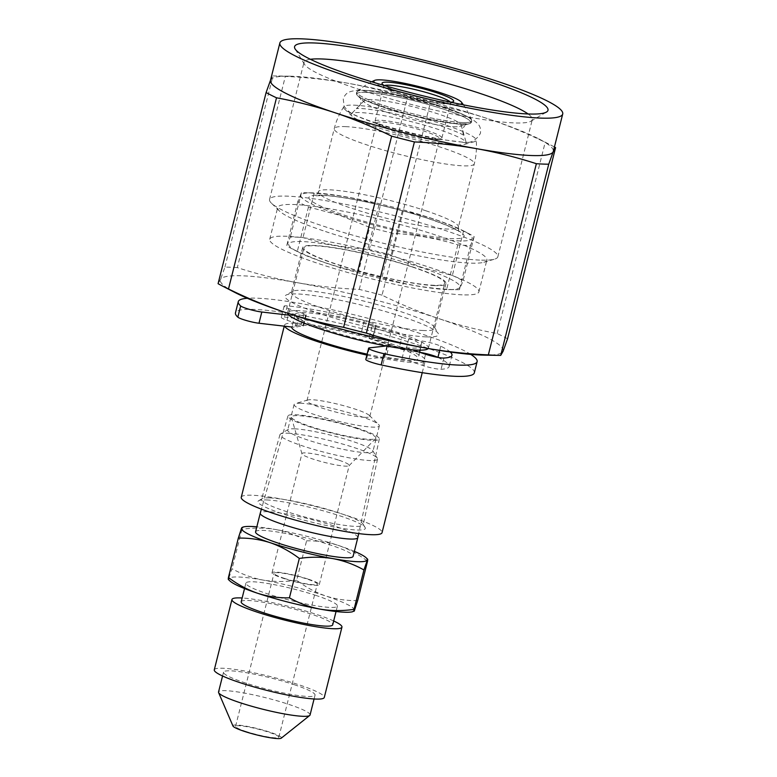 <?xml version="1.0" encoding="UTF-8"?>
<svg xmlns="http://www.w3.org/2000/svg" width="777" height="777" viewBox="0 0 777 777"><rect width="100%" height="100%" fill="white"/><g stroke="black" fill="none" stroke-linecap="round" stroke-linejoin="round"><path stroke-width="0.58" stroke-dasharray="3.88 2.91" d="M340.025 215.035A88.306 11.101 -165.9 0 1 312.335 192.861A88.306 11.101 -165.9 0 1 389.228 206.138A88.306 11.101 -165.9 0 1 463.267 230.769A88.306 11.101 -165.9 0 1 443.609 239.539A88.306 11.101 -165.9 0 1 340.025 215.035M369.658 227.37L339.549 215.219L308.469 206.983A96.688 12.15 -165.9 0 1 297.805 201.573L301.437 192.754A96.688 12.15 -165.9 0 1 304.749 192.735A96.688 12.15 -165.9 0 1 314.131 193.269C336.383 194.541 357.993 198.397 378.953 204.846A96.688 12.15 -165.9 0 1 402.301 210.771C423.251 214.938 443.648 221.736 463.49 231.157A96.688 12.15 -165.9 0 1 470.007 234.246A96.688 12.15 -165.9 0 1 474.155 236.567L470.522 245.377A96.688 12.15 -165.9 0 1 457.828 244.872C436.878 238.422 415.268 234.567 393.007 233.294A96.688 12.15 -165.9 0 1 369.658 227.37L358.527 271.688A96.688 12.15 14.1 0 0 381.876 277.603C402.836 284.052 424.446 287.908 446.697 289.18A96.688 12.15 14.1 0 0 456.08 289.714A96.688 12.15 14.1 0 0 459.392 289.695L463.024 280.876A96.688 12.15 14.1 0 0 452.36 275.466L421.28 267.23L391.171 255.079A96.688 12.15 14.1 0 0 367.822 249.155C345.561 247.882 323.951 244.027 303.001 237.577A96.688 12.15 14.1 0 0 290.307 237.072L286.674 245.882A96.688 12.15 14.1 0 0 290.821 248.203A96.688 12.15 14.1 0 0 297.338 251.292C316.987 260.645 337.383 267.443 358.527 271.688M457.828 244.872L446.697 289.18M393.007 233.294L381.876 277.603M266.55 499.932A55.342 6.954 -165.9 0 1 324.368 511.14A55.342 6.954 -165.9 0 1 365.112 527.486A55.342 6.954 -165.9 0 1 309.965 521.707A55.342 6.954 -165.9 0 1 258.624 500.738A55.342 6.954 -165.9 0 1 266.55 499.932M241.258 497.28A72.582 9.12 -165.9 0 1 278.953 498.562A72.582 9.12 -165.9 0 1 349.873 516.501A72.582 9.12 -165.9 0 1 382.051 532.643M269.658 497.902A52.399 6.585 -165.9 0 1 324.407 508.508A52.399 6.585 -165.9 0 1 362.985 523.989A52.399 6.585 -165.9 0 1 363.199 524.873A52.399 6.585 -165.9 0 1 310.761 518.521A52.399 6.585 -165.9 0 1 261.548 499.339A52.399 6.585 -165.9 0 1 262.16 498.659A52.399 6.585 -165.9 0 1 269.658 497.902M287.772 433.216A50.291 6.323 -165.9 0 1 340.316 443.395A50.291 6.323 -165.9 0 1 377.34 458.245A50.291 6.323 -165.9 0 1 377.535 459.1A50.291 6.323 -165.9 0 1 327.214 453.001A50.291 6.323 -165.9 0 1 279.992 434.596A50.291 6.323 -165.9 0 1 280.575 433.945A50.291 6.323 -165.9 0 1 287.772 433.216M294.483 428.826A43.939 5.526 -165.9 0 1 340.384 437.723A43.939 5.526 -165.9 0 1 372.737 450.699A43.939 5.526 -165.9 0 1 372.911 451.466A43.939 5.526 -165.9 0 1 328.953 446.115A43.939 5.526 -165.9 0 1 287.675 430.06A43.939 5.526 -165.9 0 1 288.189 429.467A43.939 5.526 -165.9 0 1 294.483 428.826M366.88 355.089A72.582 9.12 14.1 0 0 425.281 360.547A72.582 9.12 14.1 0 0 393.104 344.405A72.582 9.12 14.1 0 0 322.183 326.457A72.582 9.12 14.1 0 0 284.489 325.184A72.582 9.12 14.1 0 0 284.635 326.194M460.343 104.225A45.367 5.701 -165.9 0 1 416.462 97.727A45.367 5.701 -165.9 0 1 374.708 82.712M450.777 102.214A36.937 4.643 -165.9 0 1 447.96 102.224A36.937 4.643 -165.9 0 1 413.723 95.93A36.937 4.643 -165.9 0 1 384.091 85.47M428.205 348.514A72.582 9.12 14.1 0 0 428.409 348.077A72.582 9.12 14.1 0 0 396.231 331.934A72.582 9.12 14.1 0 0 325.31 313.986A72.582 9.12 14.1 0 0 287.616 312.713A72.582 9.12 14.1 0 0 287.597 313.189M412.519 267.084A72.582 9.12 -165.9 0 1 444.706 283.226A72.582 9.12 -165.9 0 1 372.086 274.388A72.582 9.12 -165.9 0 1 303.914 247.863A72.582 9.12 -165.9 0 1 341.608 249.135A72.582 9.12 -165.9 0 1 412.519 267.084M365.928 92.356A58.731 7.381 -165.9 0 1 428.778 104.662A58.731 7.381 -165.9 0 1 470.745 122.057A58.731 7.381 -165.9 0 1 468.978 123.834A58.731 7.381 -165.9 0 1 461.674 124.262A58.731 7.381 -165.9 0 1 402.933 113.092A58.731 7.381 -165.9 0 1 357.828 95.921A58.731 7.381 -165.9 0 1 357.119 93.512A58.731 7.381 -165.9 0 1 365.928 92.356M453.36 126.729A50.019 6.284 14.1 0 0 459.576 126.379A50.019 6.284 14.1 0 0 461.082 124.854A50.019 6.284 14.1 0 0 414.112 107.051A50.019 6.284 14.1 0 0 364.316 100.544A50.019 6.284 14.1 0 0 364.918 102.593A50.019 6.284 14.1 0 0 403.321 117.22A50.019 6.284 14.1 0 0 453.36 126.729M420.804 267.414A88.306 11.101 14.1 0 0 317.22 242.919A88.306 11.101 14.1 0 0 297.562 251.68A88.306 11.101 14.1 0 0 371.6 276.311A88.306 11.101 14.1 0 0 448.494 289.588A88.306 11.101 14.1 0 0 420.804 267.414M308.469 206.983L297.338 251.292M297.805 201.573L286.674 245.882M301.437 192.754L290.307 237.072M314.131 193.269L303.001 237.577M378.953 204.846L367.822 249.155M402.301 210.771L391.171 255.079M463.49 231.157L452.36 275.466M474.155 236.567L463.024 280.876M470.522 245.377L459.392 289.695M366.025 90.375A59.178 7.44 -165.9 0 1 428.933 102.661A59.178 7.44 -165.9 0 1 471.6 120.173A59.178 7.44 -165.9 0 1 470.376 121.94A59.178 7.44 -165.9 0 1 460.878 122.436A59.178 7.44 -165.9 0 1 400.825 110.587A59.178 7.44 -165.9 0 1 357.498 93.58A59.178 7.44 -165.9 0 1 357.255 91.453A59.178 7.44 -165.9 0 1 366.025 90.375M460.052 124.135A58.712 7.381 14.1 0 0 468.978 123.805A58.712 7.381 14.1 0 0 470.736 122.018A58.712 7.381 14.1 0 0 428.778 104.633A58.712 7.381 14.1 0 0 365.948 92.327A58.712 7.381 14.1 0 0 357.148 93.483A58.712 7.381 14.1 0 0 357.847 95.892A58.712 7.381 14.1 0 0 401.534 112.675A58.712 7.381 14.1 0 0 460.052 124.135M460.829 122.455A59.13 7.43 14.1 0 0 470.318 121.96A59.13 7.43 14.1 0 0 471.542 120.192A59.13 7.43 14.1 0 0 416.074 99.271A59.13 7.43 14.1 0 0 357.294 91.501A59.13 7.43 14.1 0 0 357.537 93.629A59.13 7.43 14.1 0 0 400.825 110.616A59.13 7.43 14.1 0 0 460.829 122.455M354.254 105.177A68.298 8.586 -165.9 0 1 428.292 119.765A68.298 8.586 -165.9 0 1 476.194 139.986A68.298 8.586 -165.9 0 1 474.096 141.793A68.298 8.586 -165.9 0 1 465.598 142.278A68.298 8.586 -165.9 0 1 397.28 129.293A68.298 8.586 -165.9 0 1 344.842 109.324A68.298 8.586 -165.9 0 1 343.842 106.74A68.298 8.586 -165.9 0 1 354.254 105.177M457.051 144.823A59.353 7.459 14.1 0 0 464.442 144.396A59.353 7.459 14.1 0 0 466.219 142.589A59.353 7.459 14.1 0 0 410.499 121.465A59.353 7.459 14.1 0 0 351.398 113.753A59.353 7.459 14.1 0 0 352.117 116.181A59.353 7.459 14.1 0 0 397.688 133.537A59.353 7.459 14.1 0 0 457.051 144.823M384.469 85.577A34.479 4.332 14.1 0 0 383.819 86.169A34.479 4.332 14.1 0 0 383.945 86.771A34.479 4.332 14.1 0 0 409.333 96.95A34.479 4.332 14.1 0 0 445.357 103.933A34.479 4.332 14.1 0 0 450.291 103.428A34.479 4.332 14.1 0 0 450.689 102.962A34.479 4.332 14.1 0 0 450.388 102.137M364.801 417.327A32.401 4.07 -165.9 0 1 329.021 410.217A32.401 4.07 -165.9 0 1 306.964 400.631A32.401 4.07 -165.9 0 1 307.877 399.98A32.401 4.07 -165.9 0 1 311.975 399.728A32.401 4.07 -165.9 0 1 344.522 405.924A32.401 4.07 -165.9 0 1 369.318 415.413A32.401 4.07 -165.9 0 1 369.813 416.423A32.401 4.07 -165.9 0 1 364.801 417.327M434.557 139.607A32.401 4.07 14.1 0 0 438.655 139.355A32.401 4.07 14.1 0 0 439.578 138.704A32.401 4.07 14.1 0 0 409.139 126.855A32.401 4.07 14.1 0 0 376.719 122.912A32.401 4.07 14.1 0 0 377.224 123.922A32.401 4.07 14.1 0 0 402.02 133.411A32.401 4.07 14.1 0 0 434.557 139.607M426.602 130.342A34.479 4.332 -165.9 0 1 441.89 138.005A34.479 4.332 -165.9 0 1 440.909 138.704A34.479 4.332 -165.9 0 1 436.548 138.976A34.479 4.332 -165.9 0 1 401.923 132.381A34.479 4.332 -165.9 0 1 375.544 122.29A34.479 4.332 -165.9 0 1 375.009 121.212A34.479 4.332 -165.9 0 1 392.919 121.814A34.479 4.332 -165.9 0 1 426.602 130.342M300.903 403.263A43.939 5.526 14.1 0 0 295.338 403.603A43.939 5.526 14.1 0 0 294.104 404.496A43.939 5.526 14.1 0 0 335.373 420.551A43.939 5.526 14.1 0 0 379.331 425.903A43.939 5.526 14.1 0 0 378.652 424.533A43.939 5.526 14.1 0 0 359.848 416.132A43.939 5.526 14.1 0 0 300.903 403.263M392.278 331.769A65.064 8.178 14.1 0 0 328.7 315.685A65.064 8.178 14.1 0 0 294.91 314.539A65.064 8.178 14.1 0 0 356.021 338.325A65.064 8.178 14.1 0 0 421.124 346.241A65.064 8.178 14.1 0 0 392.278 331.769M367.113 354.157A65.064 8.178 14.1 0 0 417.987 358.712A65.064 8.178 14.1 0 0 389.141 344.25A65.064 8.178 14.1 0 0 325.573 328.156A65.064 8.178 14.1 0 0 291.783 327.01A65.064 8.178 14.1 0 0 291.773 327.02L294.852 327.37A5.186 0.651 -165.9 0 0 296.299 327.34A60.917 7.653 -165.9 0 1 302.865 326.272A5.186 0.651 -165.9 0 0 303.467 326.117A5.186 0.651 -165.9 0 0 301.175 324.971L287.034 320.26A12.956 1.632 -165.9 0 1 281.284 317.375A12.956 1.632 -165.9 0 1 284.469 317.094A97.212 12.218 -165.9 0 1 361.48 331.934A12.956 1.632 -165.9 0 1 373.174 336.548A12.956 1.632 -165.9 0 1 372.863 336.791L369.114 338.053A5.186 0.651 -165.9 0 0 368.997 338.15A5.186 0.651 -165.9 0 0 372.523 339.685A60.917 7.653 -165.9 0 1 399.067 348.533A5.186 0.651 -165.9 0 0 405.856 350.301L419.279 352.253A12.956 1.632 -165.9 0 1 419.833 352.34M507.556 338.801A162.014 20.367 14.1 0 0 497.163 333.527C477.272 329.856 457.731 324.854 438.549 318.521A145.814 18.327 14.1 0 0 297.232 282.682C276.923 278.992 256.944 273.97 237.306 267.618L285.324 76.428C306.332 77.331 327.01 79.575 347.358 83.139C367.667 86.83 387.645 91.851 407.294 98.213A162.014 20.367 -165.9 0 1 430.06 103.982C449.883 107.653 469.415 112.646 488.675 118.988A145.814 18.327 -165.9 0 1 538.616 138.782A145.814 18.327 -165.9 0 1 553.311 151.418M270.513 80.206L270.581 80.05A145.814 18.327 -165.9 0 1 289.394 76.185A145.814 18.327 -165.9 0 1 347.358 83.139A145.814 18.327 -165.9 0 1 488.675 118.988C507.828 125.427 526.66 133.217 545.182 142.346A162.014 20.367 -165.9 0 1 551.651 145.503A162.014 20.367 -165.9 0 1 554.428 146.979M497.163 333.527L545.182 142.346M484.275 355.138A145.814 18.327 14.1 0 0 503.088 351.272A145.814 18.327 14.1 0 0 438.549 318.521C419.337 312.043 400.495 304.254 382.041 295.163L430.06 103.982M382.041 295.163A162.014 20.367 14.1 0 0 359.265 289.394C338.257 288.49 317.579 286.247 297.232 282.682A145.814 18.327 14.1 0 0 220.464 279.584L218.084 283.702M237.306 267.618A162.014 20.367 14.1 0 0 224.932 267.113L220.464 279.584A145.814 18.327 14.1 0 0 235.052 292.531M426.223 336.897A79.06 9.936 -165.9 0 1 334.314 318.211A79.06 9.936 -165.9 0 1 286.023 295.105A79.06 9.936 -165.9 0 1 364.199 305.788A79.06 9.936 -165.9 0 1 438.15 333.314A79.06 9.936 -165.9 0 1 426.223 336.897M462.198 294.833A107.838 13.559 -165.9 0 1 317.531 263.257A107.838 13.559 -165.9 0 1 269.716 239.277A107.838 13.559 -165.9 0 1 377.612 252.399A107.838 13.559 -165.9 0 1 478.894 291.812A107.838 13.559 -165.9 0 1 462.198 294.833M434.528 285.606A73.883 9.285 -165.9 0 1 352.943 269.405A73.883 9.285 -165.9 0 1 302.651 247.542A73.883 9.285 -165.9 0 1 376.563 256.536A73.883 9.285 -165.9 0 1 445.959 283.537A73.883 9.285 -165.9 0 1 434.528 285.606M224.932 267.113L272.95 75.932A162.014 20.367 -165.9 0 1 274.737 75.952A162.014 20.367 -165.9 0 1 285.324 76.428M270.474 80.371A145.814 18.327 -165.9 0 1 270.581 80.05L272.95 75.932M479.632 260.091A117.686 14.792 -165.9 0 1 321.736 225.631A117.686 14.792 -165.9 0 1 271.367 203.127A117.686 14.792 -165.9 0 1 269.561 199.456A117.686 14.792 -165.9 0 1 287.781 196.163A117.686 14.792 -165.9 0 1 417.725 221.979A117.686 14.792 -165.9 0 1 497.843 256.798A117.686 14.792 -165.9 0 1 494.522 259.178A117.686 14.792 -165.9 0 1 479.632 260.091M325.495 231.536A107.838 13.559 14.1 0 0 483.809 262.276A107.838 13.559 14.1 0 0 486.858 260.101A107.838 13.559 14.1 0 0 385.577 220.678A107.838 13.559 14.1 0 0 277.68 207.556A107.838 13.559 14.1 0 0 279.341 210.917A107.838 13.559 14.1 0 0 325.495 231.536M310.392 59.285A117.686 14.792 14.1 0 0 304.021 62.277A117.686 14.792 14.1 0 0 304.477 64.326A117.686 14.792 14.1 0 0 414.559 105.293A117.686 14.792 14.1 0 0 530.924 121.202A117.686 14.792 14.1 0 0 532.303 119.619A117.686 14.792 14.1 0 0 528.098 113.976M423.242 330.507A73.883 9.285 -165.9 0 1 341.666 314.296A73.883 9.285 -165.9 0 1 291.375 292.443A73.883 9.285 -165.9 0 1 292.239 291.443A73.883 9.285 -165.9 0 1 365.287 301.437A73.883 9.285 -165.9 0 1 434.392 327.156A73.883 9.285 -165.9 0 1 434.683 328.438A73.883 9.285 -165.9 0 1 423.242 330.507M359.265 289.394L407.294 98.213M354.361 551.349A64.802 8.149 14.1 0 0 338.461 545.454A64.802 8.149 14.1 0 0 275.66 529.525C286.684 531.662 296.989 535.44 306.565 540.86L296.678 580.254C305.682 587.111 315.375 592.356 325.767 595.988A64.802 8.149 14.1 0 0 262.966 580.06C252.039 577.962 241.744 574.174 232.051 568.715L228.341 579.477M296.678 580.254C285.305 581.944 274.067 581.876 262.966 580.06A64.802 8.149 -165.9 0 0 228.846 578.68A64.802 8.149 14.1 0 0 229.895 580.943M357.663 600.582C346.804 600.825 336.169 599.29 325.767 595.988A64.802 8.149 14.1 0 1 354.458 610.537A64.802 8.149 -165.9 0 1 352.535 611.752M241.54 528.146C242.113 526.806 242.259 527.194 241.948 529.322C253.428 527.641 264.666 527.709 275.66 529.525A64.802 8.149 14.1 0 0 256.818 526.845M241.948 529.322L232.051 568.715M232.964 726.019A25.019 3.147 -165.9 0 1 244.91 725.961A25.019 3.147 -165.9 0 1 270.367 732.322A25.019 3.147 -165.9 0 1 281.274 738.15M245.454 731.322A22.29 2.807 14.1 0 0 267.239 736.829A22.29 2.807 14.1 0 0 278.817 737.227A22.29 2.807 14.1 0 0 257.877 729.079A22.29 2.807 14.1 0 0 235.567 726.359A22.29 2.807 14.1 0 0 245.454 731.322M356.575 428.428A43.58 5.478 14.1 0 0 312.636 417.414A43.58 5.478 14.1 0 0 291.375 417.298A43.58 5.478 14.1 0 0 310.674 426.573A43.58 5.478 14.1 0 0 375.68 438.481A43.58 5.478 14.1 0 0 356.575 428.428M338.413 460.033A24.369 3.059 14.1 0 0 314.607 454.011A24.369 3.059 14.1 0 0 301.952 453.583A24.369 3.059 14.1 0 0 301.962 453.817A24.369 3.059 14.1 0 0 324.835 462.49A24.369 3.059 14.1 0 0 349.096 465.656A24.369 3.059 14.1 0 0 349.213 465.452A24.369 3.059 14.1 0 0 338.413 460.033M333.673 620.978A56.702 7.129 14.1 0 0 316.812 614.52A56.702 7.129 14.1 0 0 242.152 597.989M214.287 669.842A56.702 7.129 -165.9 0 1 243.735 670.842A56.702 7.129 -165.9 0 1 299.145 684.858A56.702 7.129 -165.9 0 1 324.281 697.464M358.43 428.496A47.115 5.925 14.1 0 0 312.48 416.86A47.115 5.925 14.1 0 0 287.927 415.996A47.115 5.925 14.1 0 0 332.177 433.245A47.115 5.925 14.1 0 0 379.331 438.956A47.115 5.925 14.1 0 0 358.43 428.496M357.818 537.597A50.282 6.323 14.1 0 0 335.518 526.437A50.282 6.323 14.1 0 0 286.47 514.024A50.282 6.323 14.1 0 0 260.276 513.102M294.124 684.654A47.183 5.934 -165.9 0 1 315.044 695.143A47.183 5.934 -165.9 0 1 267.842 689.403A47.183 5.934 -165.9 0 1 223.523 672.163A47.183 5.934 -165.9 0 1 248.028 672.989A47.183 5.934 -165.9 0 1 294.124 684.654M255.575 531.827A50.282 6.323 -165.9 0 1 281.682 532.711A50.282 6.323 -165.9 0 1 330.817 545.143A50.282 6.323 -165.9 0 1 353.117 556.332M310.062 714.986A47.183 5.934 14.1 0 0 289.141 704.496A47.183 5.934 14.1 0 0 243.046 692.831A47.183 5.934 14.1 0 0 218.541 691.996M316.492 595.609A47.183 5.934 14.1 0 0 270.396 583.945A47.183 5.934 14.1 0 0 245.891 583.119A47.183 5.934 14.1 0 0 290.2 600.359A47.183 5.934 14.1 0 0 337.403 606.109A47.183 5.934 14.1 0 0 316.492 595.609M241.191 601.825A47.183 5.934 -165.9 0 1 265.695 602.651A47.183 5.934 -165.9 0 1 311.791 614.316A47.183 5.934 -165.9 0 1 332.711 624.815M308.479 579.215A24.369 3.059 -165.9 0 1 319.279 584.634A24.369 3.059 -165.9 0 1 294.901 581.672A24.369 3.059 -165.9 0 1 272.018 572.766A24.369 3.059 -165.9 0 1 284.664 573.193A24.369 3.059 -165.9 0 1 308.479 579.215M283.906 578.224A22.29 2.807 14.1 0 0 305.691 583.741A22.29 2.807 14.1 0 0 317.269 584.129A22.29 2.807 14.1 0 0 296.328 575.98A22.29 2.807 14.1 0 0 274.028 573.271A22.29 2.807 14.1 0 0 283.906 578.224M306.565 540.86C317.356 540.607 327.991 542.132 338.461 545.454C348.786 549.048 358.488 554.292 367.56 561.188M437.946 357.401L437.946 357.41A12.956 1.632 -165.9 0 1 437.946 357.41A97.212 12.218 -165.9 0 1 449.164 366.55A97.212 12.218 -165.9 0 1 441.045 369.269A12.956 1.632 -165.9 0 1 422.737 365.472L408.595 360.761A5.186 0.651 -165.9 0 0 401.864 359.256A60.917 7.653 -165.9 0 1 386.159 357.284A5.186 0.651 -165.9 0 0 384.1 357.109L366.569 359.091A12.956 1.632 -165.9 0 0 365.792 359.43M288.908 315.141L297.669 316.152A5.186 0.651 -165.9 0 0 299.116 316.122A60.917 7.653 -165.9 0 1 305.691 315.044A5.186 0.651 -165.9 0 0 306.293 314.899A5.186 0.651 -165.9 0 0 303.992 313.743L289.85 309.032A12.956 1.632 -165.9 0 1 284.11 306.148A12.956 1.632 -165.9 0 1 287.286 305.876A97.212 12.218 -165.9 0 1 364.306 320.707A12.956 1.632 -165.9 0 1 375.99 325.32A12.956 1.632 -165.9 0 1 375.68 325.573L371.94 326.835A5.186 0.651 -165.9 0 0 371.814 326.932A5.186 0.651 -165.9 0 0 375.34 328.467A60.917 7.653 -165.9 0 1 401.884 337.305L399.067 348.533M401.884 337.305A5.186 0.651 -165.9 0 0 408.683 339.073L422.096 341.035A12.956 1.632 -165.9 0 1 440.763 346.183A97.212 12.218 -165.9 0 1 450.194 352.01M412.131 349.776L411.412 349.533L408.595 360.761M411.412 349.533A5.186 0.651 -165.9 0 0 404.691 348.028A60.917 7.653 -165.9 0 1 388.976 346.056L386.159 357.284M388.976 346.056A5.186 0.651 -165.9 0 0 386.927 345.891L386.198 345.969M470.736 354.39A123.135 15.482 14.1 0 0 361.47 316.627A123.135 15.482 14.1 0 0 247.339 298.271M474.31 372.863A123.135 15.482 14.1 0 0 358.653 327.855A123.135 15.482 14.1 0 0 235.46 312.869M428.632 218.599A79.973 10.052 14.1 0 0 309.023 197.251A79.973 10.052 14.1 0 0 421.921 234.868A79.973 10.052 14.1 0 0 428.632 218.599M426.418 210.955A72.193 9.071 14.1 0 0 329.555 189.821A72.193 9.071 14.1 0 0 318.385 191.832A72.193 9.071 14.1 0 0 386.188 218.22A72.193 9.071 14.1 0 0 458.42 227.01A72.193 9.071 14.1 0 0 426.418 210.955M345.435 126.622A72.193 9.071 -165.9 0 1 425.145 142.463A72.193 9.071 -165.9 0 1 474.291 163.821A72.193 9.071 -165.9 0 1 402.059 155.031A72.193 9.071 -165.9 0 1 334.256 128.642A72.193 9.071 -165.9 0 1 345.435 126.622M422.737 365.472L425.553 354.244M443.871 358.042L441.045 369.269M369.396 347.863L366.569 359.091M375.34 328.467L372.523 339.685M408.683 339.073L405.856 350.301M419.279 352.253L422.096 341.035M440.763 346.183L439.695 350.437M404.691 348.028L401.864 359.256M386.927 345.891L384.1 357.109M297.669 316.152L294.852 327.37M305.691 315.044L302.865 326.272M299.116 316.122L296.299 327.34M303.992 313.743L301.175 324.971M287.034 320.26L289.85 309.032M364.306 320.707L361.48 331.934M287.286 305.876L284.469 317.094M371.94 326.835L369.114 338.053M372.863 336.791L375.68 325.573M312.335 192.861L304.749 192.735M463.267 230.769L470.007 234.246M262.16 498.659L258.624 500.738M362.985 523.989L365.112 527.486M288.189 429.467L280.575 433.945M372.737 450.699L377.34 458.245M422.232 372.669L425.281 360.547M284.246 326.155L284.489 325.184M428.409 348.077L444.706 283.226M287.616 312.713L303.914 247.863M459.576 126.379L468.978 123.834M364.918 102.593L357.828 95.921M448.494 289.588L456.08 289.714M297.562 251.68L290.821 248.203M343.842 106.74A72.193 72.193 0 0 0 334.256 128.642L318.385 191.832C316.87 194.755 315.821 196.086 315.239 195.804L323.854 195.522C344.726 196.299 395.056 207.304 428.049 218.502C444.852 224.271 455.128 228.642 458.886 231.624L459.324 231.993C458.673 231.964 458.372 230.303 458.42 227.01L474.291 163.821A72.193 72.193 0 0 0 476.194 139.986M371.697 81.808A72.193 72.193 0 0 0 357.255 91.453M471.6 120.173A72.193 72.193 0 0 0 463.422 104.846M471.542 120.192C471.989 122.125 471.134 123.329 468.978 123.805M357.294 91.501C355.992 92.987 356.177 94.454 357.847 95.892M464.442 144.396L474.096 141.793M352.117 116.181L344.842 109.324M364.316 100.544L351.398 113.753M461.082 124.854L466.219 142.589M450.291 103.428L453.244 101.69M383.945 86.771L382.167 83.838M369.813 416.423L439.578 138.704M306.964 400.631L376.719 122.912M438.655 139.355L440.909 138.704M377.224 123.922L375.544 122.29M441.89 138.005L450.689 102.962M375.009 121.212L383.819 86.169M307.877 399.98L295.338 403.603M369.318 415.413L378.652 424.533M294.104 404.496L287.675 430.06M379.331 425.903L372.911 451.466M279.992 434.596L261.548 499.339M377.535 459.1L363.199 524.873M294.91 314.539L291.783 327.01M421.124 346.241L420.134 350.165M419.609 352.263L417.987 358.712M483.809 262.276L494.522 259.178M279.341 210.917L271.367 203.127M497.843 256.798L532.303 119.619M269.561 199.456L304.021 62.277M478.894 291.812L486.858 260.101M269.716 239.277L277.68 207.556M302.651 247.542L291.375 292.443M445.959 283.537L434.683 328.438M530.924 121.202L546.474 112.063M304.477 64.326L295.095 48.922M292.239 291.443L286.023 295.105M434.392 327.156L438.15 333.314M538.616 138.782L551.651 145.503M289.394 76.185L274.737 75.952M349.096 465.656L375.68 438.481M301.962 453.817L291.375 417.298M287.927 415.996L261.402 509.139M379.331 438.956L358.692 533.576M223.523 672.163L222.562 676M315.044 695.143L314.073 698.979M245.891 583.119L244.532 588.539M337.403 606.109L336.043 611.518M319.279 584.634L349.213 465.452M272.018 572.766L301.952 453.583M278.817 737.227L317.269 584.129M235.567 726.359L274.028 573.271M451.981 355.322L449.164 366.55M284.11 306.148L281.284 317.375M375.99 325.32L373.174 336.548M306.293 314.899L303.467 326.117M371.814 326.932L368.997 338.15M462.402 123.893L467.356 123.757C465.909 123.854 464.374 125.621 462.762 129.06C462.762 133.353 463.277 135.616 464.316 135.839C462.849 134.285 455.332 131.09 441.773 126.272L410.567 117.288L385.615 111.81C368.657 108.955 358.867 107.916 356.264 108.702C357.818 108.479 359.343 106.74 360.839 103.477C360.878 99.145 360.363 96.863 359.304 96.62C359.45 98.728 395.862 112.374 430.332 119.124C444.259 121.989 454.943 123.572 462.402 123.893M461.664 142.026C469.522 143.93 475.757 141.064 480.371 133.45C481.012 129.837 480.341 126.806 478.341 124.369C474.291 119.94 467.453 116.064 457.828 112.743C445.765 108.168 431.381 103.788 414.665 99.611C398.679 95.658 384.615 92.91 372.484 91.356C362.597 89.773 354.846 89.986 349.213 92.026C346.348 93.24 344.366 95.571 343.249 99.009L344.104 106.216C347.29 110.956 352.204 114.501 358.828 116.861C366.278 120.124 375.825 123.494 387.461 126.981C405.118 132.216 422.319 136.315 439.054 139.277L461.664 142.026"/><path stroke-width="1.17" d="M422.232 372.669L382.051 532.643A72.582 9.12 -165.9 0 1 309.431 523.815A72.582 9.12 -165.9 0 1 241.258 497.28L284.246 326.155M284.635 326.194A72.582 9.12 14.1 0 0 366.88 355.089M374.708 82.712A45.367 5.701 -165.9 0 1 374.611 80.41A45.367 5.701 -165.9 0 1 380.876 79.876A45.367 5.701 -165.9 0 1 427.612 88.879A45.367 5.701 -165.9 0 1 461.519 102.243A45.367 5.701 -165.9 0 1 460.343 104.225M384.091 85.47A36.937 4.643 -165.9 0 1 382.167 83.838A36.937 4.643 -165.9 0 1 387.742 82.168A36.937 4.643 -165.9 0 1 430.681 90.899A36.937 4.643 -165.9 0 1 453.244 101.69A36.937 4.643 -165.9 0 1 450.777 102.214M287.597 313.189A72.582 9.12 14.1 0 0 355.798 339.238A72.582 9.12 14.1 0 0 428.205 348.514M450.388 102.137A34.479 4.332 14.1 0 0 418.308 90.365A34.479 4.332 14.1 0 0 384.469 85.577M247.339 298.271A123.135 15.482 14.1 0 0 238.277 301.641A123.135 15.482 14.1 0 0 240.656 305.934A12.956 1.632 -165.9 0 0 249.33 309.343A12.956 1.632 -165.9 0 0 261.82 312.024L258.994 323.242L291.773 327.02A65.064 8.178 14.1 0 0 367.113 354.157M222.018 285.81A162.014 20.367 14.1 0 0 228.487 288.976L276.505 97.795A162.014 20.367 -165.9 0 1 266.113 92.521L218.084 283.702A162.014 20.367 14.1 0 0 222.018 285.81L235.052 292.531A145.814 18.327 14.1 0 0 285.004 312.335C304.186 318.657 323.718 323.659 343.609 327.331A162.014 20.367 14.1 0 0 366.385 333.11L414.403 141.929A162.014 20.367 -165.9 0 1 391.637 136.15C373.115 127.03 354.273 119.24 335.12 112.791A145.814 18.327 -165.9 0 1 270.474 80.371L279.875 42.958A145.814 18.327 14.1 0 0 379.137 86.092A145.814 18.327 14.1 0 0 540.141 118.075A145.814 18.327 14.1 0 0 562.713 113.996A145.814 18.327 14.1 0 0 356.75 45.726A145.814 18.327 14.1 0 0 279.875 42.958M366.385 333.11C386.023 339.462 406.002 344.483 426.311 348.174C446.658 351.748 467.336 353.982 488.344 354.885L536.373 163.704C516.724 157.352 496.746 152.331 476.437 148.64C456.089 145.066 435.411 142.832 414.403 141.929M228.487 288.976C246.95 298.067 265.783 305.847 285.004 312.335A145.814 18.327 14.1 0 0 426.311 348.174A145.814 18.327 14.1 0 0 484.275 355.138L498.931 355.371A162.014 20.367 14.1 0 0 500.718 355.39L503.088 351.272L507.556 338.801L555.584 147.62L553.214 151.738A145.814 18.327 -165.9 0 1 476.437 148.64A145.814 18.327 -165.9 0 1 335.12 112.791C315.87 106.459 296.328 101.457 276.505 97.795M488.344 354.885A162.014 20.367 14.1 0 0 498.931 355.371M266.113 92.521L270.581 80.05M528.098 113.976A117.686 14.792 14.1 0 0 435.198 80.08A117.686 14.792 14.1 0 0 322.232 58.984A117.686 14.792 14.1 0 0 310.392 59.285M314.802 42.997A130.653 16.424 14.1 0 0 295.095 48.922A130.653 16.424 14.1 0 0 417.288 94.406A130.653 16.424 14.1 0 0 546.474 112.063A130.653 16.424 14.1 0 0 466.676 73.883A130.653 16.424 14.1 0 0 314.802 42.997M562.713 113.996L553.311 151.418A145.814 18.327 -165.9 0 1 553.214 151.738L548.737 164.2A162.014 20.367 -165.9 0 1 536.373 163.704M343.609 327.331L391.637 136.15M554.428 146.979A162.014 20.367 -165.9 0 1 555.584 147.62M500.718 355.39L548.737 164.2M354.458 610.537L352.535 611.752A64.802 8.149 -165.9 0 1 320.338 609.168C331.323 610.984 342.56 611.043 354.04 609.362C353.739 611.499 353.875 611.887 354.458 610.537L357.663 600.582L367.56 561.188C367.861 559.052 367.725 558.663 367.152 560.013A64.802 8.149 14.1 0 0 366.103 557.75A64.802 8.149 14.1 0 0 354.361 551.349M256.818 526.845A64.802 8.149 14.1 0 0 243.454 526.942A64.802 8.149 14.1 0 0 241.54 528.146A64.802 8.149 14.1 0 0 270.221 542.705A64.802 8.149 14.1 0 0 333.022 558.634C343.949 560.732 354.254 564.51 363.937 569.968L367.647 559.207L366.103 557.75M243.454 526.942L241.54 528.146L238.325 538.111C249.116 537.849 259.751 539.384 270.221 542.705C280.546 546.299 290.239 551.544 299.32 558.43C310.683 556.75 321.921 556.818 333.022 558.634A64.802 8.149 14.1 0 0 367.152 560.013M228.846 578.68C228.263 580.03 228.127 579.632 228.428 577.505C237.432 584.362 247.135 589.607 257.527 593.239A64.802 8.149 14.1 0 0 320.338 609.168C309.314 607.031 299.009 603.253 289.423 597.824C278.555 598.076 267.929 596.542 257.527 593.239A64.802 8.149 14.1 0 1 229.895 580.943L228.341 579.477M238.325 538.111L228.428 577.505M309.712 715.481L281.274 738.15A25.019 3.147 -165.9 0 1 256.429 734.838A25.019 3.147 -165.9 0 1 232.964 726.019L218.609 692.598A47.183 5.934 14.1 0 0 262.859 709.246A47.183 5.934 14.1 0 0 309.712 715.481A47.183 5.934 14.1 0 0 310.062 714.986L314.073 698.979M242.152 597.989A56.702 7.129 14.1 0 0 231.954 599.504A56.702 7.129 14.1 0 0 285.217 620.231A56.702 7.129 14.1 0 0 341.948 627.136A56.702 7.129 14.1 0 0 333.673 620.978M341.948 627.136L324.281 697.464A56.702 7.129 -165.9 0 1 267.55 690.568A56.702 7.129 -165.9 0 1 214.287 669.842L231.954 599.504M261.402 509.139L260.276 513.102A50.282 6.323 14.1 0 0 260.266 513.121A50.282 6.323 14.1 0 0 307.498 531.507A50.282 6.323 14.1 0 0 357.808 537.626A50.282 6.323 14.1 0 0 357.818 537.597L358.692 533.576M357.808 537.626L353.117 556.332A50.282 6.323 -165.9 0 1 302.807 550.213A50.282 6.323 -165.9 0 1 255.575 531.827L260.266 513.121M222.562 676L218.541 691.996A47.183 5.934 14.1 0 0 218.609 692.598M336.043 611.518L332.711 624.815A47.183 5.934 -165.9 0 1 285.509 619.065A47.183 5.934 -165.9 0 1 241.191 601.825L244.532 588.539M363.937 569.968L354.04 609.362M299.32 558.43L289.423 597.824M258.994 323.242A12.956 1.632 -165.9 0 1 246.503 320.571A12.956 1.632 -165.9 0 1 237.84 317.162A123.135 15.482 14.1 0 1 235.46 312.869L238.277 301.641M450.194 352.01A97.212 12.218 -165.9 0 1 451.981 355.322A97.212 12.218 -165.9 0 1 443.871 358.042A12.956 1.632 -165.9 0 1 425.553 354.244L412.131 349.776M470.736 354.39A123.135 15.482 14.1 0 1 477.127 361.635A123.135 15.482 14.1 0 1 383.945 353.681A12.956 1.632 -165.9 0 1 368.609 348.203A12.956 1.632 -165.9 0 1 369.396 347.863L386.198 345.969M383.945 353.681L381.128 364.908A12.956 1.632 -165.9 0 1 365.792 359.43L368.609 348.203M381.128 364.908A123.135 15.482 14.1 0 0 474.31 372.863L477.127 361.635M261.82 312.024L288.908 315.141M419.833 352.34A12.956 1.632 -165.9 0 1 437.927 357.401L439.695 350.437M240.656 305.934L237.84 317.162M374.611 80.41A72.193 72.193 0 0 0 371.697 81.808M463.422 104.846A72.193 72.193 0 0 0 461.519 102.243M420.134 350.165L419.609 352.263"/></g></svg>
